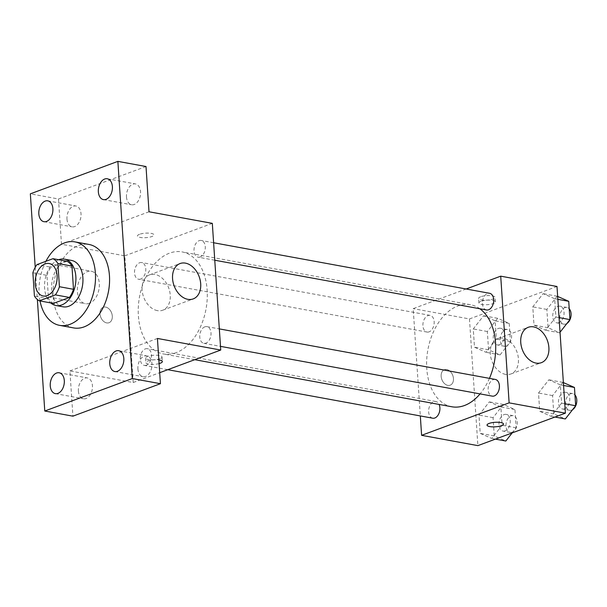 <?xml version="1.0" encoding="UTF-8"?>
<svg xmlns="http://www.w3.org/2000/svg" width="607" height="607" viewBox="0 0 607 607"><rect width="100%" height="100%" fill="white"/><g stroke="black" fill="none" stroke-linecap="round" stroke-linejoin="round"><path stroke-width="0.46" stroke-dasharray="3.04 2.28" d="M89.411 303.318A16.503 10.759 100.4 0 1 85.382 303.712A16.503 10.759 100.4 0 1 77.779 285.54A16.503 10.759 100.4 0 1 91.331 271.253A16.503 10.759 100.4 0 1 99.305 286.405A16.503 10.759 100.4 0 1 89.411 303.318M32.877 272.786L46.944 275.358L48.492 298.576L34.417 295.996M53.401 303.401A22.406 14.606 100.4 0 1 48.492 298.576M46.944 275.358A22.406 14.606 100.4 0 1 51.003 267.209L36.928 264.629M67.036 261.26L51.003 267.209M58.674 259.728A23.574 15.365 -79.6 0 0 44.592 288.128A23.574 15.365 -79.6 0 0 50.76 302.916M63.007 306.808A23.574 15.365 100.4 0 1 51.625 289.418A23.574 15.365 100.4 0 1 71.505 260.426M40.016 300.951A42.437 27.664 100.4 0 1 45.912 261.298M73.682 327.932A42.437 27.664 100.4 0 1 54.114 281.208A42.437 27.664 100.4 0 1 88.963 244.454M35.229 267.323L37.368 299.494M146.006 166.523L58.484 198.99L30.35 193.838M58.484 198.99L61.489 244.242L124.799 255.828L133.214 382.516L69.904 370.923L72.908 416.167M106.673 322.901A8.248 5.835 69.6 0 0 109.017 322.719A8.248 5.835 69.6 0 0 111.612 312.954A8.248 5.835 69.6 0 0 103.273 307.248A8.248 5.835 69.6 0 0 100.216 315.45A8.248 5.835 69.6 0 0 106.673 322.901A8.248 5.835 69.6 0 0 109.017 322.719A8.248 5.835 69.6 0 0 111.62 312.954A8.248 5.835 69.6 0 0 103.281 307.248A8.248 5.835 69.6 0 0 100.223 315.443A8.248 5.835 69.6 0 0 106.673 322.901M78.386 390.954A10.6 6.912 -79.6 0 0 83.5 398.776A10.6 6.912 -79.6 0 0 92.439 385.741A10.6 6.912 -79.6 0 0 87.325 377.926A10.6 6.912 -79.6 0 0 78.386 390.954M137.903 368.881A10.6 6.912 -79.6 0 0 143.017 376.697A10.6 6.912 -79.6 0 0 151.955 363.661A10.6 6.912 -79.6 0 0 146.833 355.846A10.6 6.912 -79.6 0 0 137.903 368.881M69.904 370.923L157.425 338.456M126.484 196.949A10.6 6.912 -79.6 0 0 131.598 204.764A10.6 6.912 -79.6 0 0 140.536 191.736A10.6 6.912 -79.6 0 0 135.414 183.913A10.6 6.912 -79.6 0 0 126.484 196.949M66.967 219.028A10.6 6.912 -79.6 0 0 72.081 226.843A10.6 6.912 -79.6 0 0 81.019 213.816A10.6 6.912 -79.6 0 0 75.898 205.993A10.6 6.912 -79.6 0 0 66.967 219.028M149.011 211.767L61.489 244.242M176.068 352.705A51.861 33.81 100.4 0 1 163.427 353.957A51.861 33.81 100.4 0 1 139.511 296.846A51.861 33.81 100.4 0 1 182.108 251.92A51.861 33.81 100.4 0 1 207.169 299.547A51.861 33.81 100.4 0 1 176.068 352.705M212.321 223.361L124.799 255.828M133.214 382.516L159.702 372.69M200.204 256.966A8.49 5.531 100.4 0 1 198.132 257.171A8.49 5.531 100.4 0 1 194.217 247.831A8.49 5.531 100.4 0 1 201.19 240.478A8.49 5.531 100.4 0 1 205.295 248.271A8.49 5.531 100.4 0 1 200.204 256.966M146.408 365.194A8.49 5.531 100.4 0 1 144.337 365.399A8.49 5.531 100.4 0 1 140.429 356.051A8.49 5.531 100.4 0 1 147.395 348.699A8.49 5.531 100.4 0 1 151.5 356.499A8.49 5.531 100.4 0 1 146.408 365.194M140.687 279.045A8.49 5.531 100.4 0 1 138.616 279.25A8.49 5.531 100.4 0 1 134.708 269.91A8.49 5.531 100.4 0 1 141.674 262.558A8.49 5.531 100.4 0 1 145.779 270.35A8.49 5.531 100.4 0 1 140.687 279.045M204.84 326.824A8.49 5.531 -79.6 0 0 199.756 335.527A8.49 5.531 -79.6 0 0 203.853 343.319A8.49 5.531 -79.6 0 0 210.826 335.967A8.49 5.531 -79.6 0 0 206.911 326.627A8.49 5.531 -79.6 0 0 204.84 326.824M139.542 234.279A8.248 2.261 176.2 0 0 137.463 235.956A8.248 2.261 176.2 0 0 145.847 237.663A8.248 2.261 176.2 0 0 153.928 234.863A8.248 2.261 176.2 0 0 148.556 233.111A8.248 2.261 176.2 0 0 139.542 234.279M159.095 363.593A8.248 2.261 -3.8 0 1 150.521 364.352A8.248 2.261 -3.8 0 1 145.877 362.645A8.248 2.261 -3.8 0 1 150.255 360.33A8.248 2.261 -3.8 0 1 158.852 359.951M159.967 358.661A8.248 2.261 -3.8 0 1 150.953 359.837A8.248 2.261 -3.8 0 1 145.574 358.077A8.248 2.261 -3.8 0 1 153.662 355.277A8.248 2.261 -3.8 0 1 162.039 356.984A8.248 2.261 -3.8 0 1 159.967 358.661M139.542 234.287A8.248 2.261 176.2 0 0 137.463 235.964A8.248 2.261 176.2 0 0 145.847 237.671A8.248 2.261 176.2 0 0 153.928 234.871A8.248 2.261 176.2 0 0 148.556 233.118A8.248 2.261 176.2 0 0 139.542 234.287M157.38 310.625A18.863 13.339 -110.4 0 1 142.622 293.583A18.863 13.339 -110.4 0 1 149.618 274.85A18.863 13.339 -110.4 0 1 168.678 287.893A18.863 13.339 -110.4 0 1 162.737 310.207A18.863 13.339 -110.4 0 1 157.38 310.625M451.82 406.766A51.861 33.81 100.4 0 1 427.905 349.655A51.861 33.81 100.4 0 1 470.501 304.729A51.861 33.81 100.4 0 1 479.841 308.758M489.454 378.358A51.861 33.81 100.4 0 1 480.061 393.897M495.312 379.436A8.49 5.531 -79.6 0 0 493.241 379.633A8.49 5.531 -79.6 0 0 488.149 388.336A8.49 5.531 -79.6 0 0 492.254 396.128M429.088 331.854A8.49 5.531 100.4 0 1 427.017 332.059A8.49 5.531 100.4 0 1 423.102 322.719A8.49 5.531 100.4 0 1 430.075 315.367A8.49 5.531 100.4 0 1 434.172 323.159A8.49 5.531 100.4 0 1 429.088 331.854M432.738 418.208A8.49 5.531 100.4 0 1 428.823 408.86A8.49 5.531 100.4 0 1 435.796 401.508A8.49 5.531 100.4 0 1 439.096 404.429M486.533 309.98A8.49 5.531 100.4 0 1 482.618 300.64A8.49 5.531 100.4 0 1 489.583 293.287M466.146 288.993L413.192 308.637L420.317 415.932M556.991 286.474L469.469 318.941L413.192 308.637M469.469 318.941L477.884 445.629M447.822 385.377A8.248 5.835 69.6 0 0 450.166 385.195A8.248 5.835 69.6 0 0 452.769 375.43A8.248 5.835 69.6 0 0 444.423 369.716A8.248 5.835 69.6 0 0 441.365 377.918A8.248 5.835 69.6 0 0 447.822 385.377A8.248 5.835 69.6 0 0 450.174 385.187A8.248 5.835 69.6 0 0 452.769 375.422A8.248 5.835 69.6 0 0 444.43 369.716A8.248 5.835 69.6 0 0 441.372 377.911A8.248 5.835 69.6 0 0 447.829 385.369M554.661 298.735L543.113 293.651L532.787 306.854L534.001 325.14L545.549 330.223L555.875 317.021L554.661 298.735L543.113 293.651L532.787 306.854L534.001 325.14L545.549 330.223L555.875 317.021L554.661 298.735L557.841 299.319M500.874 406.963L489.325 401.88L478.991 415.082L480.205 433.368L491.753 438.451L502.088 425.249L500.874 406.963L489.325 401.88L478.991 415.082L480.205 433.368L491.753 438.451L502.088 425.249L500.874 406.963L514.941 409.535L503.393 404.452L493.059 417.654L494.273 435.94L505.821 441.023M495.153 320.815L483.604 315.731L473.27 328.933L474.484 347.219L486.032 352.303L496.367 339.101L495.153 320.815L483.604 315.731L473.27 328.933L474.484 347.219L486.032 352.303L496.367 339.101L495.153 320.815L509.22 323.394L497.672 318.311L487.338 331.513L488.552 349.791L500.1 354.883L510.434 341.68L509.22 323.394M560.382 384.884L548.834 379.8L538.508 393.002L539.722 411.288L551.27 416.372L561.596 403.169L560.382 384.884L548.834 379.8L538.508 393.002L539.722 411.288L551.27 416.372L561.596 403.169L560.382 384.884L563.562 385.468M480.691 296.755A8.248 2.261 176.2 0 0 478.619 298.424A8.248 2.261 176.2 0 0 486.996 300.131A8.248 2.261 176.2 0 0 495.084 297.331A8.248 2.261 176.2 0 0 489.705 295.579A8.248 2.261 176.2 0 0 480.691 296.755M487.034 425.112L487.034 425.105A8.248 2.261 -3.8 0 1 495.115 422.297A8.248 2.261 -3.8 0 1 503.499 424.012L503.499 424.02M480.994 301.315A8.248 2.261 176.2 0 0 478.923 302.984A8.248 2.261 176.2 0 0 487.3 304.691A8.248 2.261 176.2 0 0 495.388 301.891A8.248 2.261 176.2 0 0 490.008 300.139A8.248 2.261 176.2 0 0 480.994 301.315M505.563 374.382A18.863 13.339 -110.4 0 1 490.805 357.341A18.863 13.339 -110.4 0 1 497.801 338.6A18.863 13.339 -110.4 0 1 516.861 351.65A18.863 13.339 -110.4 0 1 510.919 373.965A18.863 13.339 -110.4 0 1 505.563 374.382M563.372 382.577L562.909 382.372L552.575 395.574L553.789 413.86L565.337 418.944M564.662 408.807A8.49 5.531 100.4 0 1 562.59 409.012A8.49 5.531 100.4 0 1 558.675 399.664A8.49 5.531 100.4 0 1 565.648 392.312A8.49 5.531 100.4 0 1 569.753 400.104A8.49 5.531 100.4 0 1 564.662 408.807M562.909 382.372L548.834 379.8M552.575 395.574L538.508 393.002M553.789 413.86L539.722 411.288M554.935 417.039L551.27 416.372M564.776 403.754L561.596 403.169M572.629 409.626A8.49 5.531 100.4 0 1 571.695 410.089A8.49 5.531 100.4 0 1 569.624 410.294A8.49 5.531 100.4 0 1 565.716 400.954A8.49 5.531 100.4 0 1 572.682 393.602A8.49 5.531 100.4 0 1 574.95 394.922M557.651 296.436L557.188 296.231L546.854 309.433L548.068 327.719L559.616 332.803L560.026 332.272M558.941 322.658A8.49 5.531 100.4 0 1 556.869 322.863A8.49 5.531 100.4 0 1 552.954 313.516A8.49 5.531 100.4 0 1 559.927 306.163A8.49 5.531 100.4 0 1 564.032 313.963A8.49 5.531 100.4 0 1 558.941 322.658M557.188 296.231L543.113 293.651M546.854 309.433L532.787 306.854M548.068 327.719L534.001 325.14M559.616 332.803L545.549 330.223M559.055 317.605L555.875 317.021M566.908 323.485A8.49 5.531 100.4 0 1 565.974 323.948A8.49 5.531 100.4 0 1 563.903 324.153A8.49 5.531 100.4 0 1 559.988 314.805A8.49 5.531 100.4 0 1 566.961 307.453A8.49 5.531 100.4 0 1 569.229 308.773M512.179 432.905L516.155 427.821L514.941 409.535M505.145 430.887A8.49 5.531 100.4 0 1 503.074 431.084A8.49 5.531 100.4 0 1 499.166 421.744A8.49 5.531 100.4 0 1 506.132 414.391A8.49 5.531 100.4 0 1 510.237 422.184A8.49 5.531 100.4 0 1 505.145 430.887M503.393 404.452L489.325 401.88M493.059 417.654L478.991 415.082M494.273 435.94L480.205 433.368M495.418 439.119L491.753 438.451M516.155 427.821L502.088 425.249M512.179 432.169A8.49 5.531 100.4 0 1 510.115 432.374A8.49 5.531 100.4 0 1 506.2 423.033A8.49 5.531 100.4 0 1 513.165 415.681A8.49 5.531 100.4 0 1 517.27 423.474A8.49 5.531 100.4 0 1 512.179 432.169M499.424 344.738A8.49 5.531 100.4 0 1 497.353 344.943A8.49 5.531 100.4 0 1 493.445 335.595A8.49 5.531 100.4 0 1 500.411 328.243A8.49 5.531 100.4 0 1 504.516 336.035A8.49 5.531 100.4 0 1 499.424 344.738M497.672 318.311L483.604 315.731M487.338 331.513L473.27 328.933M488.552 349.791L474.484 347.219M500.1 354.883L486.032 352.303M510.434 341.68L496.367 339.101M506.458 346.028A8.49 5.531 100.4 0 1 504.387 346.233A8.49 5.531 100.4 0 1 500.479 336.885A8.49 5.531 100.4 0 1 507.444 329.533A8.49 5.531 100.4 0 1 511.549 337.325A8.49 5.531 100.4 0 1 506.458 346.028M43.18 295.988L85.382 303.712M49.121 263.521L91.331 271.253M43.947 221.692L72.081 226.843M47.763 200.841L75.898 205.993M55.366 393.624L83.5 398.776M59.183 372.774L87.325 377.926M114.882 371.545L143.017 376.697M118.699 350.694L146.833 355.846M103.463 199.612L131.598 204.764M107.28 178.762L135.414 183.913M145.574 358.077L145.877 362.645M162.039 356.984L162.342 361.544M162.737 310.207L193.193 298.91M149.618 274.85L180.074 263.544M470.501 304.729L182.108 251.92M194.741 359.685L163.427 353.957M203.853 343.319L220.493 346.362M206.911 326.627L219.332 328.895M430.075 315.367L141.674 262.558M427.017 332.059L138.616 279.25M435.796 401.508L147.395 348.699M167.782 369.693L144.337 365.399M213.611 242.754L201.19 240.478M214.764 260.221L198.132 257.171M495.388 301.891L495.084 297.331M478.923 302.984L478.619 298.424M510.919 373.965L541.376 362.667M497.801 338.6L528.257 327.302M572.682 393.602L565.648 392.312M569.624 410.294L562.59 409.012M566.961 307.453L559.927 306.163M563.903 324.153L556.869 322.863M513.165 415.681L506.132 414.391M510.115 432.374L503.074 431.084M507.444 329.533L500.411 328.243M504.387 346.233L497.353 344.943"/><path stroke-width="0.91" d="M47.202 295.586A16.503 10.759 100.4 0 1 43.18 295.988A16.503 10.759 100.4 0 1 35.57 277.816A16.503 10.759 100.4 0 1 49.121 263.521A16.503 10.759 100.4 0 1 57.104 278.674A16.503 10.759 100.4 0 1 47.202 295.586M59.425 286.724L57.885 263.506A22.406 14.606 100.4 0 0 52.968 258.681L36.928 264.629A22.406 14.606 100.4 0 0 32.877 272.786L34.417 295.996A22.406 14.606 100.4 0 0 39.334 300.829L55.374 294.873A22.406 14.606 100.4 0 0 59.425 286.724L73.493 289.296L71.952 266.086L57.885 263.506M39.334 300.829L53.401 303.401L69.441 297.453L55.374 294.873M52.968 258.681L67.036 261.26A22.406 14.606 100.4 0 1 71.952 266.086M73.493 289.296A22.406 14.606 100.4 0 1 69.441 297.453M50.76 302.916A23.574 15.365 -79.6 0 0 55.973 305.518A23.574 15.365 -79.6 0 0 75.336 285.1A23.574 15.365 -79.6 0 0 64.463 259.143A23.574 15.365 -79.6 0 0 58.674 259.728M64.463 259.143L71.505 260.426A23.574 15.365 100.4 0 1 82.893 282.073A23.574 15.365 100.4 0 1 68.758 306.239A23.574 15.365 100.4 0 1 63.007 306.808L55.973 305.518M45.912 261.298A42.437 27.664 100.4 0 1 74.896 241.874A42.437 27.664 100.4 0 1 95.405 280.844A42.437 27.664 100.4 0 1 69.957 324.335A42.437 27.664 100.4 0 1 59.615 325.36A42.437 27.664 100.4 0 1 40.016 300.951M74.896 241.874L88.963 244.454A42.437 27.664 100.4 0 1 109.472 283.416A42.437 27.664 100.4 0 1 84.024 326.915A42.437 27.664 100.4 0 1 73.682 327.932L59.615 325.36M112.394 186.584A10.6 6.912 100.4 0 1 103.463 199.612A10.6 6.912 100.4 0 1 98.577 187.942A10.6 6.912 100.4 0 1 107.28 178.762A10.6 6.912 100.4 0 1 112.394 186.584M123.82 358.509A10.6 6.912 100.4 0 1 114.882 371.545A10.6 6.912 100.4 0 1 109.996 359.875A10.6 6.912 100.4 0 1 118.699 350.694A10.6 6.912 100.4 0 1 123.82 358.509M64.304 380.589A10.6 6.912 100.4 0 1 55.366 393.624A10.6 6.912 100.4 0 1 50.48 381.955A10.6 6.912 100.4 0 1 59.183 372.774A10.6 6.912 100.4 0 1 64.304 380.589M52.885 208.664A10.6 6.912 100.4 0 1 43.947 221.692A10.6 6.912 100.4 0 1 39.06 210.022A10.6 6.912 100.4 0 1 47.763 200.841A10.6 6.912 100.4 0 1 52.885 208.664M37.368 299.494L44.774 411.015L132.296 378.548L117.872 161.371L30.35 193.838L35.229 267.323M159.702 372.69L220.736 350.049L157.425 338.456L160.43 383.7L72.908 416.167L44.774 411.015M160.43 383.7L132.296 378.548M220.736 350.049L212.321 223.361L149.011 211.767L146.006 166.523L117.872 161.371M187.836 299.327A18.863 13.339 -110.4 0 1 173.078 282.278A18.863 13.339 -110.4 0 1 180.074 263.544A18.863 13.339 -110.4 0 1 199.134 276.587A18.863 13.339 -110.4 0 1 193.193 298.91A18.863 13.339 -110.4 0 1 187.836 299.327M158.852 359.951A8.248 2.261 -3.8 0 1 162.342 361.544A8.248 2.261 -3.8 0 1 160.271 363.221A8.248 2.261 -3.8 0 1 159.095 363.593M480.061 393.897A51.861 33.81 100.4 0 1 464.469 405.514A51.861 33.81 100.4 0 1 451.82 406.766L194.741 359.685M479.841 308.758A51.861 33.81 100.4 0 1 489.454 378.358M220.493 346.362L492.254 396.128A8.49 5.531 -79.6 0 0 499.22 388.776A8.49 5.531 -79.6 0 0 495.312 379.436L219.332 328.895M439.096 404.429A8.49 5.531 100.4 0 1 434.809 418.003A8.49 5.531 100.4 0 1 432.738 418.208L167.782 369.693M213.611 242.754L489.583 293.287A8.49 5.531 100.4 0 1 493.688 301.08A8.49 5.531 100.4 0 1 488.597 309.775A8.49 5.531 100.4 0 1 486.533 309.98L214.764 260.221M420.317 415.932L421.607 435.325L509.129 402.858L500.714 276.17L466.146 288.993M500.714 276.17L556.991 286.474L565.405 413.162L477.884 445.629L421.607 435.325M565.405 413.162L509.129 402.858M536.019 363.085A18.863 13.339 -110.4 0 1 521.261 346.036A18.863 13.339 -110.4 0 1 528.257 327.302A18.863 13.339 -110.4 0 1 547.317 340.345A18.863 13.339 -110.4 0 1 541.376 362.667A18.863 13.339 -110.4 0 1 536.019 363.085M503.499 424.012A8.248 2.261 -3.8 0 1 501.42 425.682A8.248 2.261 -3.8 0 1 492.406 426.865A8.248 2.261 -3.8 0 1 487.034 425.112A8.248 2.261 -3.8 0 1 495.115 422.305A8.248 2.261 -3.8 0 1 503.499 424.02A8.248 2.261 -3.8 0 1 501.42 425.689A8.248 2.261 -3.8 0 1 492.414 426.858A8.248 2.261 -3.8 0 1 487.034 425.105M554.935 417.039L565.337 418.944L575.671 405.742L574.457 387.456L563.372 382.577M575.671 405.742L564.776 403.754M574.457 387.456L563.562 385.468M574.95 394.922A8.49 5.531 100.4 0 1 576.65 402.631A8.49 5.531 100.4 0 1 572.629 409.626M560.026 332.272L569.943 319.601L568.729 301.315L557.651 296.436M569.943 319.601L559.055 317.605M568.729 301.315L557.841 299.319M569.229 308.773A8.49 5.531 100.4 0 1 570.929 316.482A8.49 5.531 100.4 0 1 566.908 323.485M495.418 439.119L505.821 441.023L512.179 432.905"/></g></svg>
